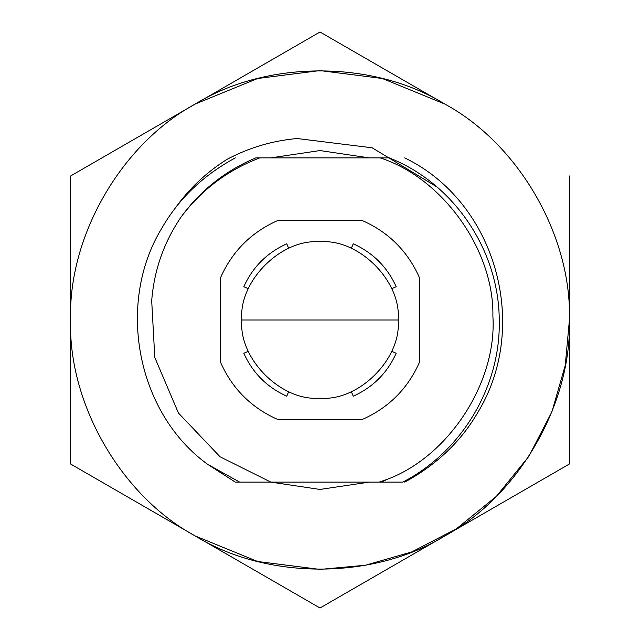 <?xml version="1.0" encoding="UTF-8"?>
<svg xmlns="http://www.w3.org/2000/svg" width="640" height="640" viewBox="0 0 640 640"><rect width="100%" height="100%" fill="white"/><g stroke="black" fill="none" stroke-linecap="round" stroke-linejoin="round"><path stroke-width="0.96" d="M569.416 464L320 608L70.584 464L195.296 536C121.352 496.152 68.128 403.952 70.584 320C68.128 236.048 121.352 143.848 195.296 104L320 32L444.704 104C518.648 143.848 571.872 236.048 569.416 320C571.872 403.952 518.648 496.152 444.704 536C373.232 580.104 266.768 580.104 195.296 536L320 608L569.416 464L569.416 176M70.584 176L195.296 104C266.768 59.896 373.232 59.896 444.704 104L320 32L70.584 176L70.584 464M436.712 186.808L372.16 147.808L297.136 138.528C272.424 140.728 249.112 147.64 227.2 159.264C206.176 172.432 188.536 189.168 174.272 209.464M369.248 157.88L320 150.56L270.752 157.88L320 150.56L369.248 157.88L320 150.56L270.752 157.88M379.136 482.12L387.392 479.256L381.256 482.12L235.32 482.12L239.672 482.12L207.664 464.344L235.32 482.12L270.864 482.12L320 489.44L369.248 482.12M361.568 419.768C388.6 408 408 388.6 419.768 361.568C408 388.6 388.6 408 361.568 419.768L278.432 419.768C251.4 408 232 388.6 220.232 361.568C232 388.6 251.4 408 278.432 419.768M278.432 220.232C251.4 232 232 251.4 220.232 278.432C232 251.4 251.4 232 278.432 220.232L361.568 220.232C388.6 232 408 251.4 419.768 278.432C408 251.4 388.6 232 361.568 220.232M404.68 157.88C496.328 202.104 529.992 325.872 478.4 411.456C461.376 441.168 436.8 464.72 404.68 482.12M181.216 216.832C201.736 189.608 227.936 169.952 259.824 157.88L255.824 157.88C225.368 170.752 200.496 190.4 181.216 216.832C163.952 242.12 154.112 270.096 151.696 300.744L154.784 357.44L178.424 413.024L220.048 456.776L270.864 482.12L239.672 482.12M207.664 464.344C136.656 413.072 116.072 303.608 161.6 228.544C178.624 198.832 203.2 175.28 235.32 157.88M381.256 482.12L402.744 482.12C461.672 451.824 500.888 386.416 499.248 320C498.92 250.456 454.136 183.472 389.256 157.88L380.176 157.88C442.864 178.16 494.208 250.248 492.888 316.12C497.16 381.864 449.104 456.176 387.392 479.256M259.824 157.88L380.176 157.88M220.232 361.568L220.232 278.432M419.768 278.432L419.768 361.568M391.6 351.312L396.2 353.256C387.272 372.96 372.96 387.272 353.256 396.2L351.312 391.6M288.688 391.6L286.744 396.2C267.04 387.272 252.728 372.96 243.8 353.256L248.4 351.312M248.4 288.688L243.8 286.744C252.728 267.04 267.04 252.728 286.744 243.8L288.688 248.4M351.312 248.4L353.256 243.8C372.96 252.728 387.272 267.04 396.2 286.744L391.6 288.688M241.848 320C238.352 281.336 281.336 238.352 320 241.848C358.664 238.352 401.648 281.336 398.152 320C401.648 358.664 358.664 401.648 320 398.152C281.336 401.648 238.352 358.664 241.848 320L398.152 320M195.296 536L257.688 561.504L320 569.416L365.384 565.248L411.808 551.904L456.48 528.76L496.36 496.36L528.76 456.48L551.904 411.808L565.248 365.384L569.416 320M444.704 104L382.312 78.496L320 70.584L257.688 78.496L195.296 104"/></g></svg>
